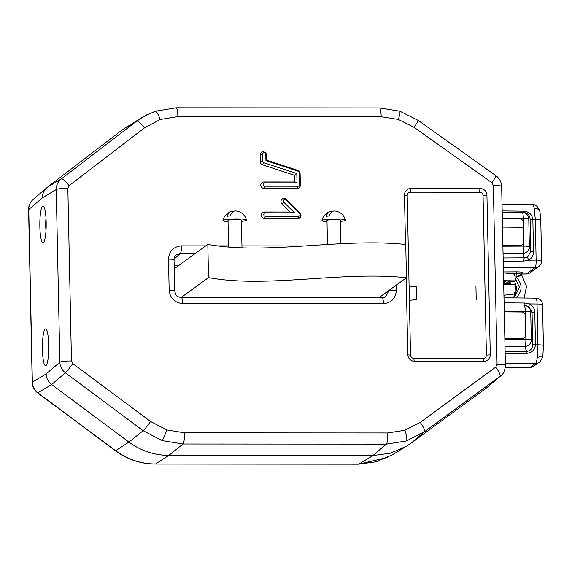 <?xml version="1.0" encoding="UTF-8"?>
<svg xmlns="http://www.w3.org/2000/svg" width="572" height="572" viewBox="0 0 572 572"><rect width="100%" height="100%" fill="white"/><g stroke="black" fill="none" stroke-linecap="round" stroke-linejoin="round"><path stroke-width="0.86" d="M46.089 228.829A11.719 2.016 90 0 1 45.953 225.847A11.719 2.016 90 0 1 46.096 219.948M48.67 342.9A11.719 2.016 -90 0 0 48.534 348.791A11.719 2.016 -90 0 0 48.663 351.773M160.196 119.491A10.046 2.031 -108.7 0 0 155.262 111.218L176.155 107.801A10.046 1.73 90 0 1 177.863 116.602L160.196 119.491L144.459 127.878A10.046 2.124 52.5 0 0 136.665 121.128L122.401 129.73L47.512 187.173L61.318 178.914A10.046 2.124 52.5 0 1 69.112 185.664L67.846 188.324L71.464 360.953L72.844 363.613L150.608 421.5L166.695 429.908L184.484 432.818L387.802 432.947L404.897 430.244L420.241 422.393A10.046 2.124 53.8 0 1 424.488 431.724L406.442 440.962L386.322 444.137L183.004 444.008L162.076 440.583L143.15 430.695L65.387 372.808C61.912 370.098 60.067 366.559 59.853 362.198L56.235 189.568C56.27 185.185 57.965 181.631 61.318 178.914L136.665 121.128L147.283 114.522M43.393 242.664A18.418 3.175 -90 0 0 43.594 242.478A18.418 3.175 -90 0 0 46.182 224.388A18.418 3.175 -90 0 0 43.615 206.292A18.418 3.175 -90 0 0 42.628 206.113A18.418 3.175 -90 0 0 39.861 226.676A18.418 3.175 -90 0 0 43.393 242.664M45.202 329.057A18.418 3.175 -90 0 0 42.435 349.621A18.418 3.175 -90 0 0 45.967 365.608A18.418 3.175 -90 0 0 46.168 365.429A18.418 3.175 -90 0 0 48.763 347.333A18.418 3.175 -90 0 0 46.196 329.243A18.418 3.175 -90 0 0 45.202 329.057M48.563 353.646A13.034 2.245 90 0 1 48.57 341.026M290.097 212.04L264.486 212.026A3.217 3.139 54 0 0 261.39 215.215A3.217 3.139 54 0 0 264.622 218.404L297.876 218.425A3.217 3.139 54 0 0 300 212.984L286.257 199.413A3.217 3.139 54 0 0 281.781 199.413A3.217 3.139 54 0 0 281.874 203.925L290.097 212.04L294.637 212.941L265.379 212.927A1.68 1.644 54 0 0 263.763 214.593A1.68 1.644 54 0 0 265.451 216.259L298.698 216.28A1.68 1.644 54 0 0 299.814 213.435L286.072 199.871A1.68 1.644 54 0 0 283.726 199.871A1.68 1.644 54 0 0 283.776 202.223L294.637 212.941M298.698 216.28L297.876 218.425M265.451 216.259L264.622 218.404M411.189 443.121L486.264 388.138L500.743 375.833L424.488 431.724L411.189 443.121L406.463 446.267L390.361 453.196L373.023 455.534L386.322 444.137A10.046 1.73 90 0 0 387.802 432.947M72.844 363.613A10.046 0.643 126.7 0 1 65.387 372.808L51.644 384.556L128.943 442.092C140.898 450.822 154.183 455.262 168.804 455.405L373.023 455.534L358.78 464.142L376.111 461.804L392.22 454.876L406.463 446.267M33.777 198.92C30.43 201.623 28.757 205.162 28.75 209.524L32.361 382.153C32.554 386.536 34.377 390.09 37.838 392.814L51.644 384.556C48.184 381.839 46.346 378.292 46.146 373.916L59.853 362.198A10.046 1.23 178.8 0 1 71.464 360.953M47.512 187.173L33.247 199.342C30.13 202.145 28.579 205.613 28.6 209.738A10.046 1.23 178.8 0 1 28.75 209.524L42.457 197.805C42.471 193.429 44.158 189.883 47.512 187.173M122.401 129.73L142.557 117.11M46.146 373.916L32.361 382.153A10.046 1.23 178.8 0 0 32.218 382.368C32.404 386.708 34.213 390.211 37.638 392.878L115.401 450.765C127.334 459.495 140.626 463.935 155.277 464.071L358.594 464.199L387.387 457.514M37.638 392.878A10.046 0.643 126.7 0 0 37.838 392.814L115.601 450.7C127.556 459.43 140.841 463.871 155.462 464.014A10.046 1.73 90 0 1 155.277 464.071M45.989 230.702A13.034 2.245 90 0 1 45.996 218.075M501.387 375.246L500.743 375.833C503.367 374.102 504.919 370.627 505.405 365.429A10.046 1.23 178.8 0 0 497.075 364.393L493.329 185.421L491.891 182.718L414.064 127.32L398.391 119.448L381.181 116.731L177.863 116.602M505.405 365.429L501.651 186.458A10.046 1.23 178.8 0 0 493.329 185.421M67.846 188.324A10.046 1.23 178.8 0 0 56.235 189.568L42.457 197.805M385.056 293.257L388.631 291.234L385.371 297.032L382.296 297.833A6.7 1.151 90 0 1 383.44 303.703L182.625 303.575C174.653 302.724 170.163 298.291 169.155 290.276A6.7 0.822 -1.2 0 1 174.71 290.969L174.052 259.817C174.338 257.364 175.011 255.755 176.062 255.005L180.43 253.303L174.074 259.173M388.624 290.669L388.631 291.234A6.7 0.822 -1.2 0 1 396.353 290.419C395.681 298.434 391.377 302.86 383.44 303.703M405.498 244.466L404.461 195.102A6.7 6.549 -126 0 1 410.925 188.46A3.346 0.579 -90 0 0 410.417 192.199A3.346 3.275 54 0 0 407.192 195.517L410.532 355.019A3.346 3.275 54 0 0 413.899 358.344L483.176 358.387A3.346 3.275 54 0 0 486.4 355.069L483.061 195.567A3.346 3.275 54 0 0 479.693 192.242L410.417 192.199M483.061 195.567A3.346 0.408 178.8 0 0 486.929 195.152A6.7 6.549 -126 0 0 480.194 188.503L410.925 188.46M486.929 195.152L490.276 354.654A6.7 6.549 -126 0 1 483.812 361.297L414.543 361.254A6.7 6.549 -126 0 1 407.807 354.597L406.199 277.906M260.267 161.783A3.217 3.139 54 0 0 262.519 164.815L294.466 175.268L294.601 182.003L263.856 181.989A3.217 3.139 54 0 0 260.76 185.171A3.217 3.139 54 0 0 263.992 188.367L297.247 188.388A3.217 3.139 54 0 0 300.343 185.199L300.1 173.438A3.217 3.139 54 0 0 297.848 170.399L266.566 160.167L266.459 155.005A3.217 3.139 54 0 0 263.227 151.816A3.217 3.139 54 0 0 260.131 155.005L260.267 161.783L262.641 161.161A1.68 1.644 54 0 0 263.814 162.741L296.811 173.538L297.011 182.904L264.75 182.89A1.68 1.644 54 0 0 263.134 184.549A1.68 1.644 54 0 0 264.822 186.222L298.069 186.236A1.68 1.644 54 0 0 299.692 184.577L299.442 172.808A1.68 1.644 54 0 0 298.269 171.228L265.937 160.653L265.808 154.383A1.68 1.644 54 0 0 264.121 152.717A1.68 1.644 54 0 0 262.498 154.383L262.641 161.161M265.937 160.653L266.566 160.167M298.069 186.236L297.247 188.388M264.822 186.222L263.992 188.367M297.011 182.904L294.601 182.003M296.811 173.538L294.466 175.268M382.296 297.833L181.488 297.712A6.7 1.151 90 0 1 182.625 303.575M169.155 290.276L168.504 259.123A6.7 0.822 -1.2 0 1 174.052 259.817M168.504 259.123C169.176 251.115 173.48 246.682 181.417 245.846A6.7 1.151 90 0 1 180.43 253.303L195.51 253.317M174.167 265.172L179.172 265.179M409.109 287.072L416.559 286.279L416.838 299.571L409.388 300.364M476.219 299.606L475.94 286.315M515.308 278.643L519.447 287.266L514.943 296.446L512.169 297.898M513.677 297.233L517.059 289.003L514.979 282.654M505.112 351.637L526.497 351.487C530.451 350.951 532.525 348.62 532.725 344.501A3.346 0.415 179.2 0 0 535.463 344.844L537.909 344.823L537.337 357.185C536.836 360.76 536.193 362.877 535.392 363.52L505.369 363.728M505.269 367.61L529.729 367.51L533.812 366.151L539.131 362.29A6.7 6.549 -126 0 1 535.392 363.52L530.08 367.381A6.7 6.549 54 0 0 533.812 366.151M502.166 210.954L523.115 211.175C528.628 211.383 531.867 214.078 532.839 219.255L535.278 219.276A6.7 0.822 -1.2 0 1 540.769 219.97L541.627 260.782A6.7 6.7 0 0 1 538.867 266.345A6.7 6.549 -126 0 1 535.127 267.567A6.7 1.216 -90.4 0 0 536.128 260.088L535.278 219.276L534.219 208.144C533.583 205.377 532.868 204.247 532.067 204.747M532.439 204.612L502.023 204.297M542.542 304.704A6.7 0.822 178.8 0 0 537.051 304.011L537.909 344.823A6.7 0.822 -1.2 0 1 543.4 345.517L542.542 304.704A6.7 6.7 0 0 0 535.921 298.148A6.7 1.201 90.6 0 1 537.051 304.011L529.729 303.939C532.904 305.863 534.591 308.673 534.784 312.369L535.463 344.844C534.713 350.214 531.588 353.081 526.097 353.439L505.155 353.589M521.464 273.967L526.376 273.924A6.7 1.101 89.5 0 1 526.24 273.974A6.7 6.7 0 0 0 530.115 272.694A6.7 6.549 -126 0 1 526.376 273.924L535.127 267.567L503.353 267.796M530.101 218.962A3.346 0.408 -1.6 0 0 532.839 219.255L533.519 251.73C533.469 255.434 531.896 258.237 528.814 260.146A3.346 0.729 60 0 1 527.634 257L530.78 251.415L530.101 218.962C529.736 215.086 527.563 212.934 523.587 212.512M523.88 212.519L522.429 212.441A6.7 6.685 92.9 0 1 528.764 218.94L529.35 246.739L530.78 251.415A3.346 0.408 -1.2 0 0 533.519 251.73M523.115 211.175A3.346 0.601 -89.4 0 0 523.544 212.498M525.311 305.534A3.346 0.601 90.6 0 1 524.796 303.031L529.729 303.939L528.671 306.428L525.353 305.541M525.661 305.555L524.381 305.484A6.7 6.685 92.9 0 1 530.716 311.976L531.295 339.782L532.725 344.451A3.346 0.408 178.8 0 0 535.463 344.773M532.725 344.501L532.046 312.047L528.671 306.428M524.102 305.477A6.7 6.685 92.9 0 1 524.381 305.484A6.7 6.7 0 0 0 524.102 305.477L524.095 305.477A6.7 1.266 90.6 0 1 524.102 305.477A6.7 1.266 90.6 0 1 525.296 311.34A6.7 0.822 178.8 0 1 530.716 311.976L532.046 312.047A3.346 0.408 178.8 0 0 534.784 312.369M505.004 346.553L524.953 346.475A6.7 1.273 -90.2 0 0 525.875 339.146A6.7 0.822 178.8 0 1 531.295 339.782A6.7 6.492 163 0 1 524.953 346.475L526.497 351.487A3.346 0.608 -90.4 0 0 526.097 353.439M525.632 335.228A6.7 0.822 -1.2 0 1 525.632 335.206C525.468 337.18 524.402 338.281 522.436 338.495L504.84 338.567M525.632 335.206A6.7 0.822 -1.2 0 1 525.632 335.185L525.21 315.329L525.632 335.185M525.218 315.351A6.7 0.822 -1.2 0 1 525.21 315.329A6.7 0.822 -1.2 0 1 525.218 315.308C524.967 313.313 523.852 312.198 521.878 311.976L504.275 311.804M502.33 218.761L519.927 218.933C521.907 219.162 523.015 220.27 523.266 222.265A6.7 0.822 -1.2 0 0 523.266 222.286A6.7 0.822 -1.2 0 1 523.266 222.286L523.68 242.163A6.7 0.822 -1.2 0 1 523.68 242.142C523.516 244.137 522.451 245.238 520.484 245.452L502.888 245.524M523.266 222.265L523.68 242.142M503.153 257.958L524.352 257.815L523.008 253.432L503.06 253.51M502.902 246.189L523.931 246.103A6.7 0.822 178.8 0 1 529.35 246.739A6.7 6.492 163 0 1 523.008 253.432A6.7 1.273 -90.2 0 0 523.931 246.103L523.344 218.304L502.316 218.096M541.627 260.782A6.7 0.822 178.8 0 0 536.128 260.088L528.814 260.146L523.916 261.039A3.346 0.608 89.6 0 1 524.352 257.815L527.634 257M522.157 212.434A6.7 6.685 92.9 0 1 522.429 212.441A6.7 6.7 0 0 0 522.15 212.434L502.195 212.241L522.15 212.434A6.7 1.266 90.6 0 1 523.344 218.304A6.7 0.822 178.8 0 1 528.764 218.94L530.101 219.005A3.346 0.408 -1.2 0 0 532.839 219.326M503.446 271.929L516.259 271.85C521.049 271.886 523.273 272.208 522.922 272.823A1.673 1.637 54 0 0 521.993 273.13L521.421 274.331A1.673 1.673 164.8 0 0 521.828 275.382L516.058 277.055L521.421 274.331C521.121 273.924 519.312 273.723 515.987 273.716L511.411 273.745M521.828 275.382L526.547 286.372L524.109 298.026M517.288 297.955L516.487 297.461C522.715 290.676 522.572 283.876 516.058 277.055L516.259 271.85M503.46 272.837L513.892 274.031A10.046 1.73 90 0 1 515.494 280.859L514.9 281.288L508.722 281.281L510.217 284.67M515.494 280.859L504.261 280.688A11.347 1.952 -90 0 1 504.347 284.67L515.572 284.842A10.046 1.73 90 0 1 514.056 294.044A10.046 1.73 90 0 1 513.878 294.115L503.932 295.238M514.993 284.835A6.7 1.151 -90 0 0 514.9 281.288M510.796 283.319L504.347 283.405M510.753 282.875L506.542 282.868L508.722 281.281M504.318 282.082L505.426 281.281L504.289 281.281M174.238 268.754L207.829 244.373L208.523 277.599C267.467 288.531 341.541 270.842 406.449 277.72L378.757 297.833M207.829 244.373C266.774 255.305 340.848 237.616 405.755 244.494L406.449 277.72M180.874 297.676L208.523 277.599M327.005 221.714A11.755 1.437 -1.2 0 1 321.929 220.592A11.755 1.437 -1.2 0 1 326.912 219.355A11.755 1.437 -1.2 0 1 338.931 218.99A11.755 1.437 -1.2 0 1 345.424 220.106A11.755 1.437 -1.2 0 1 340.447 221.428A11.755 1.437 -1.2 0 1 340.397 221.428M345.424 220.098A12.055 12.055 0 0 0 334.706 211.032A11.912 6.785 -96.1 0 0 329.2 216.001A10.439 1.28 178.8 0 0 327.599 216.144A10.439 1.28 178.8 0 0 326.19 216.323A11.912 6.785 83.9 0 1 330.244 211.504A12.055 12.055 0 0 0 321.929 220.592M332.496 211.497A11.912 6.785 83.9 0 0 330.244 211.504M327.484 244.473L326.984 220.527A6.7 0.822 -1.2 0 1 331.646 219.648A6.7 0.822 -1.2 0 1 339.153 219.805A6.7 0.822 -1.2 0 1 340.376 220.249L340.869 243.722M228.042 221.65A11.755 1.437 -1.2 0 1 222.966 220.535A11.755 1.437 -1.2 0 1 227.949 219.29A11.755 1.437 -1.2 0 1 239.968 218.933A11.755 1.437 -1.2 0 1 246.46 220.041A11.755 1.437 -1.2 0 1 241.477 221.364A11.755 1.437 -1.2 0 1 241.434 221.371M246.46 220.041A12.055 12.055 0 0 0 235.735 210.968A11.912 6.785 -96.1 0 0 230.237 215.937A10.439 1.28 178.8 0 0 228.636 216.08A10.439 1.28 178.8 0 0 227.22 216.259A11.912 6.785 83.9 0 1 231.281 211.447A12.055 12.055 0 0 0 222.966 220.535M233.533 211.44A11.912 6.785 83.9 0 0 231.281 211.447M228.578 247.075L228.021 220.47A6.7 0.822 -1.2 0 1 232.682 219.584A6.7 0.822 -1.2 0 1 240.19 219.741A6.7 0.822 -1.2 0 1 241.413 220.184L241.992 247.84M404.897 430.244A10.046 2.023 72 0 1 406.442 440.962M166.695 429.908A10.046 1.251 108.5 0 1 162.076 440.583M184.484 432.818A10.046 1.73 90 0 1 183.004 444.008L168.804 455.405L155.462 464.014L358.78 464.142A10.046 1.73 90 0 1 358.594 464.199M142.542 117.117L155.262 111.218A10.046 2.031 -108.7 0 0 155.176 111.254M398.391 119.448A10.046 1.273 -72.1 0 0 399.749 111.132L379.465 107.929A10.046 1.73 90 0 1 381.181 116.731M265.379 212.927L264.486 212.026M283.776 202.223L281.874 203.925M286.072 199.871L286.257 199.413M299.814 213.435L300 212.984M486.264 388.138L499.999 376.419A10.046 2.124 53.8 0 0 495.752 367.088L497.075 364.393M115.401 450.765A10.046 0.643 126.7 0 0 115.601 450.7L128.943 442.092L143.15 430.695A10.046 0.643 126.7 0 0 150.608 421.5M399.749 111.132L418.168 120.385L496.003 175.783A10.046 0.694 125.4 0 1 491.891 182.718M418.168 120.385A10.046 0.694 125.4 0 1 414.064 127.32M144.459 127.878L69.112 185.664M420.241 422.393L495.752 367.088M396.246 285.135L396.353 290.419M404.468 195.245A3.346 0.408 178.8 0 0 407.192 195.517M480.194 188.503A3.346 0.579 -90 0 0 479.693 192.242M486.4 355.069A3.346 0.408 178.8 0 0 490.276 354.654M483.176 358.387A3.346 0.579 -90 0 0 483.669 361.297M413.899 358.344A3.346 0.579 -90 0 0 414.393 361.247M407.757 354.676A3.346 0.408 178.8 0 0 410.532 355.019M263.814 162.741L262.519 164.815M262.498 154.383L260.131 155.005M265.808 154.383L266.459 155.005M298.269 171.228L297.848 170.399M299.442 172.808L300.1 173.438M299.692 184.577L300.343 185.199M264.75 182.89L263.856 181.989M181.417 245.846L205.777 245.86M217.267 245.867L228.55 245.874M241.949 245.881L305.019 245.924M537.337 357.185A6.7 4.047 7.7 0 0 542.985 353.968L543.4 345.517M534.219 208.144A6.7 5.212 -12.5 0 1 539.961 211.983L540.769 219.97M502.502 227.12L523.366 227.291M504.089 302.817L524.796 303.031M504.854 339.232L525.875 339.146L525.296 311.34L504.261 311.139M523.916 261.039L503.217 261.19M504.282 311.854L522.265 311.997M522.922 272.823L521.836 273.266M522.808 272.908A1.673 1.637 54 0 0 521.943 273.166L521.993 273.13M516.495 297.94L516.487 297.461M496.003 175.783C499.563 178.45 501.451 182.01 501.651 186.458M176.155 107.801L379.465 107.929M181.488 297.712C175.454 296.146 176.326 296.046 174.71 290.969M32.218 382.368L28.6 209.738M532.432 204.619C536.665 203.882 539.989 210.103 539.961 211.983M538.867 266.345L530.115 272.694M535.921 298.148L503.982 297.812M529.729 367.51L505.248 367.732M542.985 353.968L542.235 357.614C541.119 360.346 540.09 361.904 539.131 362.29M526.24 273.974L521.449 274.017M521.478 274.732L521.821 275.375"/></g></svg>

